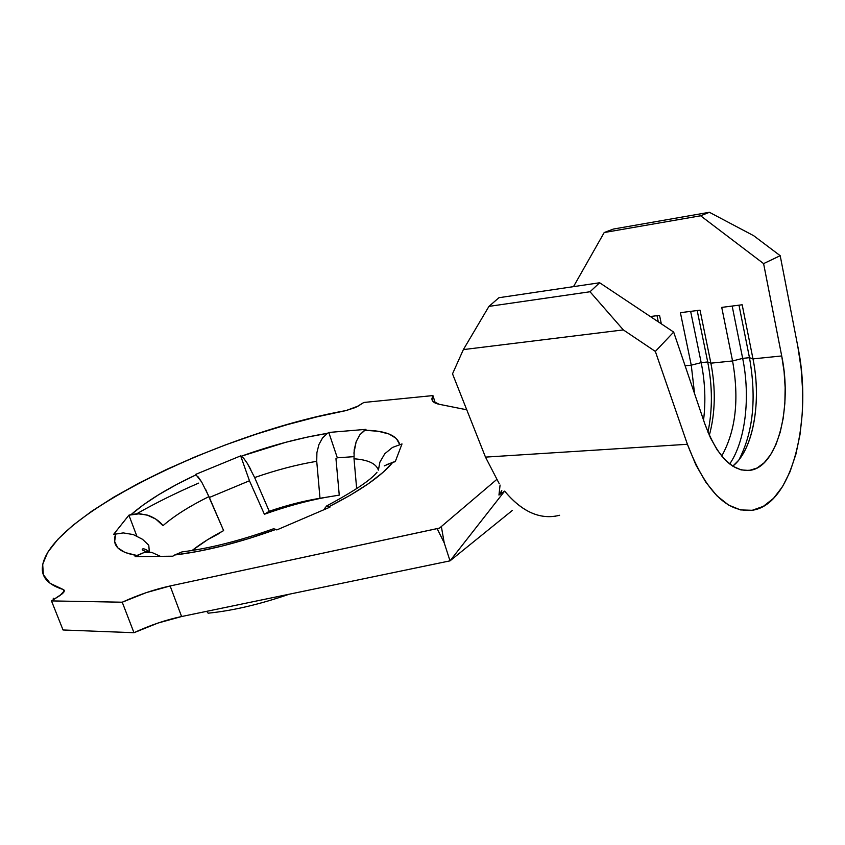 <?xml version="1.0" encoding="UTF-8"?>
<svg xmlns="http://www.w3.org/2000/svg" width="845" height="845" viewBox="0 0 845 845"><rect width="100%" height="100%" fill="white"/><g stroke="black" fill="none" stroke-linecap="round" stroke-linejoin="round"><path stroke-width="1.27" d="M326.698 506.039L329.064 506.651C360.498 490.649 381.771 475.841 392.872 462.226L384.221 465.912M326.614 506.06L324.733 508.352L326.614 506.06L329.93 507.158L276.79 529.942L275.998 529.392L249.222 538.445L222.753 545.891L197.593 551.468L174.661 554.996L172.855 556.19L135.084 556.644L144.178 552.461L148.118 552.06L151.794 552.408L160.413 556.337L151.794 552.408L144.178 552.461L136.89 555.482L125.144 552.545L117.708 547.803L114.635 541.476L115.797 533.829C111.392 545.226 118.427 552.44 136.89 555.482L135.084 556.644L172.855 556.19L174.661 554.996C205.029 551.352 238.797 542.817 275.998 529.392L273.505 528.759M148.107 552.06C143.734 550.972 141.802 549.989 142.319 549.102C143.449 548.32 145.784 549.208 149.322 551.785L148.773 545.236L142.499 539.29L133.288 534.568L123.275 532.91L113.6 534.399L128.915 515.175L139.636 513.739L148.361 515.408C155.015 518.027 159.895 521.439 163 525.653C174.25 515.851 189.576 506.166 208.968 496.585L201.691 482.062L196.061 474.827C168.187 487.903 146.512 501.159 131.059 514.616L143.565 504.687L158.881 494.578L176.542 484.544L196.061 474.827L195.512 474.446L240.656 455.877L244.015 458.75L247.374 463.451L254.641 477.552C276.41 469.978 297.102 464.57 316.727 461.307L316.907 452.603L318.935 444.523L322.558 437.921L327.406 433.348C300.334 437.731 271.625 445.357 241.258 456.226L285.578 442.347L307.041 437.171L327.406 433.348L328.789 432.46L365.969 429.344L359.769 434.911L356.178 441.65L353.897 453.163M149.322 551.785L148.773 545.236L142.499 539.29M254.641 477.552L269.249 511.257L264.39 514.256C285.547 506.683 306.112 501.022 326.075 497.272C306.112 501.022 285.547 506.683 264.39 514.256L249.455 480.763L264.39 514.256L269.249 511.257L254.641 477.552C276.41 469.978 297.102 464.57 316.727 461.307L320.001 498.275C303.862 500.895 286.951 505.225 269.249 511.257C286.951 505.225 303.862 500.895 320.001 498.275L339.257 495.128L320.001 498.275L316.727 461.307L316.907 452.603L318.935 444.523L322.558 437.921L327.406 433.348L328.789 432.46L337.324 457.8L353.886 456.659L337.324 457.8L335.961 458.708L339.257 495.128L335.961 458.708L337.324 457.8L328.789 432.46L365.969 429.344L364.586 430.242L378.391 431.299L389.112 434.045L396.326 438.47L399.685 444.533C397.234 435.333 385.542 430.57 364.586 430.242L359.769 434.911L356.178 441.65L354.182 449.857L354.023 458.793C368.019 459.786 376.141 463.556 378.391 470.126L379.901 462.13L384.802 453.723L392.481 447.438L402.009 443.931L395.28 461.602L392.872 462.226L382.869 472.471L368.652 483.541L350.538 495.064L329.064 506.651L329.93 507.158L276.79 529.942L275.998 529.392M353.992 458.402L354.023 458.793C368.019 459.786 376.141 463.556 378.391 470.126L379.901 462.13L384.802 453.723L392.481 447.438L402.009 443.931L395.28 461.602L386.218 464.771M356.664 488.695L354.023 458.793L356.664 488.695M219.531 533.301L210.046 538.202L223.629 530.618C211.176 537.093 200.666 543.726 192.079 550.507L207.754 539.596L219.531 533.301M123.275 532.91L113.6 534.399L128.915 515.175L136.763 535.931L128.915 515.175L131.059 514.616L137.481 513.718L147.051 514.996L155.839 519.115L163 525.653C174.25 515.851 189.576 506.166 208.968 496.585L223.629 530.618L205.641 489.382M700.621 215.781L604.207 232.533L573.501 286.635L604.207 232.533L700.621 215.781L709.399 212.285L753.655 235.692L780.199 255.697L797.828 346.513C812.964 419.395 792.272 503.694 753.18 510.126C727.408 513.369 705.48 491.42 687.407 444.28L485.484 457.113L452.519 373.839L485.484 457.113L499.258 483.752L485.484 457.113L687.407 444.28L655.35 351.425L623.335 329.909L590.021 291.757L599.644 282.758L673.666 332.074L704.751 423.683L710.497 437.932L717.268 450.015L724.82 459.553L732.858 466.229L741.086 469.894L749.24 470.475L757.025 468.035L764.218 462.722L770.598 454.758L775.974 444.47L780.21 432.196L783.188 418.338L784.857 403.34L785.153 387.633L784.097 371.684L781.709 355.956L763.595 263.608L700.621 215.781L763.595 263.608L780.199 255.697L797.828 346.513L801.166 368.684L802.665 391.161L802.285 413.311L800.014 434.541L795.895 454.23L790.012 471.795L782.491 486.678L773.524 498.349L763.341 506.345L752.23 510.295L740.526 509.915L728.622 505.078L716.919 495.804L705.871 482.284L695.889 464.919L687.407 444.28L655.35 351.425L673.666 332.074L704.751 423.683C717.32 457.134 732.795 472.63 751.163 470.158C777.844 465.458 792.409 406.963 781.709 355.956L763.595 263.608L780.199 255.697L753.655 235.692L709.399 212.285L613.396 229.058L709.399 212.285L700.621 215.781M650.333 316.526L659.544 315.354L661.329 323.857L659.544 315.354L650.333 316.526M685.105 365.8L691.252 365.167L680.405 312.682L700.04 310.168L710.877 363.17L732.562 360.963L721.736 307.39L742.174 304.77L752.979 358.882L781.709 355.956L752.979 358.882L742.174 304.77L721.736 307.39L732.562 360.963C739.364 399.273 735.741 430.971 721.714 456.057C735.741 430.971 739.364 399.273 732.562 360.963L742.67 358.375L749.462 357.678L752.979 358.882C760.849 397.139 754.87 440.942 738.372 460.567L732.763 466.176C753.127 450.385 761.831 401.428 752.979 358.882L749.462 357.678L738.974 305.182L749.462 357.678C756.687 398.322 753.17 432.376 738.921 459.87C753.17 432.376 756.687 398.322 749.462 357.678L742.67 358.375L732.171 306.048L742.67 358.375C750.635 397.097 745.491 441.217 729.679 463.979C745.491 441.217 750.635 397.097 742.67 358.375L732.562 360.963L710.877 363.17L700.04 310.168L680.405 312.682L691.252 365.167L694.579 393.717L691.252 365.167L701.181 362.642L707.709 361.966L710.877 363.17C715.873 388.901 715.345 412.973 709.314 435.376C715.345 412.973 715.873 388.901 710.877 363.17L707.709 361.966L697.178 310.527L707.709 361.966C712.525 386.376 712.61 409.793 707.952 432.207C712.61 409.793 712.525 386.376 707.709 361.966L701.181 362.642L690.64 311.372L701.181 362.642C705.089 382.056 705.881 401.227 703.547 420.134C705.881 401.227 705.089 382.056 701.181 362.642L691.252 365.167L685.105 365.8M559.58 515.27C540.504 520.119 522.189 512.07 504.634 491.114L450.026 560.858L181.601 616.533L157.909 623.071L133.975 632.715L63.037 629.979L133.975 632.715L122.24 602.21L51.482 600.911L63.037 629.979L51.482 600.911L60.069 595.45L64.495 590.655L63.312 589.546C50.383 585.479 43.412 579.279 42.398 570.924C37.888 521.101 217.799 433.443 346.112 410.554L317.002 416.838L286.856 424.76L256.215 434.161L225.604 444.861L195.544 456.691L166.581 469.45L139.256 482.939L114.128 496.934L91.809 511.162L72.881 525.358L57.988 539.184L47.721 552.292L42.683 564.302L43.37 574.79L50.172 583.335L63.312 589.546L64.199 591.785L63.312 589.546L64.421 590.37L62.72 593.486L51.482 600.911L122.24 602.21L146.333 592.609L170.13 585.965L437.14 528.621L444.227 542.891L441.343 526.53L439.516 528.083L437.14 528.621L444.227 542.891L450.026 560.858L181.601 616.533C165.884 619.86 150.009 625.258 133.975 632.715L122.24 602.21C138.4 594.838 154.371 589.419 170.13 585.965L181.601 616.533L170.13 585.965L439.516 528.083L496.596 479.59L441.343 526.53L444.227 542.891L450.026 560.858L512.376 510.412M501.793 490.575L498.951 495.075L500.071 485.062L498.951 495.075L504.634 491.114L498.951 495.075M466.757 409.804L439.146 404.269C434.309 403.255 431.901 401.407 431.901 398.734L432.925 395.576L435.302 403.076L432.925 395.576L363.846 402.463L355.703 407.406L346.112 410.554L358.185 406.054L363.846 402.463L432.925 395.576L432.608 401.016L439.146 404.269L466.757 409.804M198.66 483.108C176.457 492.698 155.818 502.912 136.742 513.749M53.235 598.207L53.499 599.623L53.235 598.207M209.359 497.483L249.455 480.763L209.359 497.483M555.471 516.168C537.673 518.83 520.721 510.475 504.634 491.114L450.026 560.858L465.479 548.352M501.655 491.695L499.997 494.367M613.396 229.058L604.207 232.533L613.396 229.058M498.941 297.715L599.644 282.758L498.941 297.715L488.949 306.386L590.021 291.757L488.949 306.386L463.366 349.598L623.335 329.909L463.366 349.598L452.519 373.839L463.366 349.598L488.949 306.386L498.941 297.715M657.009 315.681L658.297 321.839L657.009 315.681M623.335 329.909L655.35 351.425L673.666 332.074L599.644 282.758L590.021 291.757L623.335 329.909M208.134 613.185C232.702 610.703 259.742 604.376 289.243 594.204C259.742 604.376 232.702 610.703 208.134 613.185L206.687 611.336M182.002 551.901L185.129 551.5L182.055 551.88L174.661 554.996M196.061 474.827L195.512 474.446L240.656 455.877L249.455 480.763L240.656 455.877L243.275 457.927M246.835 462.616L250.754 469.387M201.691 482.062L198.184 476.918M377.018 472.249C371.039 479.886 354.15 491.177 326.35 506.134M744.371 470.496L751.163 470.158M432.64 401.058L431.901 398.734M273.812 528.674C239.769 540.821 209.18 548.563 182.055 551.88"/></g></svg>
